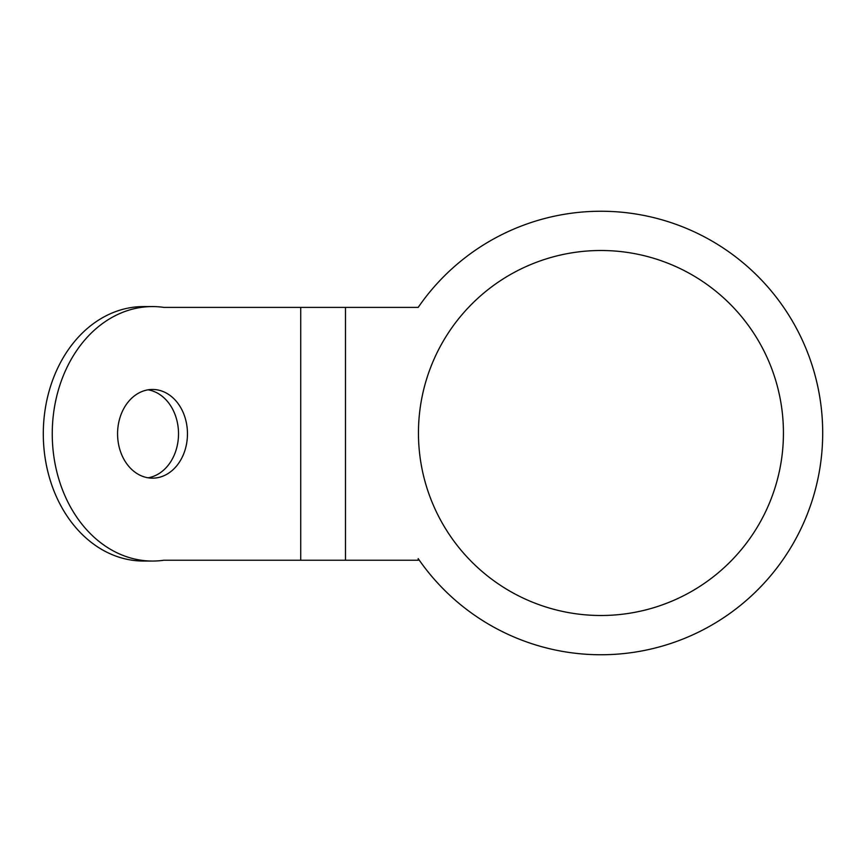 <?xml version="1.0" encoding="UTF-8"?>
<svg xmlns="http://www.w3.org/2000/svg" width="866" height="866" viewBox="0 0 866 866"><rect width="100%" height="100%" fill="white"/><g stroke="black" fill="none" stroke-linecap="round" stroke-linejoin="round"><path stroke-width="1.3" d="M117.57 433.812A44.35 34.954 90 0 0 152.513 478.162A44.35 34.954 90 0 0 187.467 433.812A44.35 34.954 90 0 0 152.513 389.462A44.35 34.954 90 0 0 117.57 433.812M148.043 477.794A44.35 34.954 90 0 0 178.515 433.812A44.35 34.954 90 0 0 148.043 389.83M418.451 433A182.499 182.499 0 0 0 600.939 615.499A182.499 182.499 0 0 0 783.438 433A182.499 182.499 0 0 0 600.939 250.501A182.499 182.499 0 0 0 418.451 433M418.191 558.613A221.761 221.761 0 0 0 822.7 433A221.761 221.761 0 0 0 418.191 307.387L300.729 307.387L300.729 560.237L418.191 560.237L418.191 558.613M300.729 560.237L163.826 560.237A127.237 100.261 90 0 1 152.513 561.049A127.237 100.261 90 0 1 52.252 433.812A127.237 100.261 90 0 1 152.513 306.575A127.237 100.261 90 0 1 163.826 307.387L300.729 307.387M152.513 306.575L143.561 306.575A127.237 100.261 90 0 0 43.3 433.812A127.237 100.261 90 0 0 143.561 561.049L152.513 561.049M345.491 307.387L345.491 560.237"/></g></svg>
